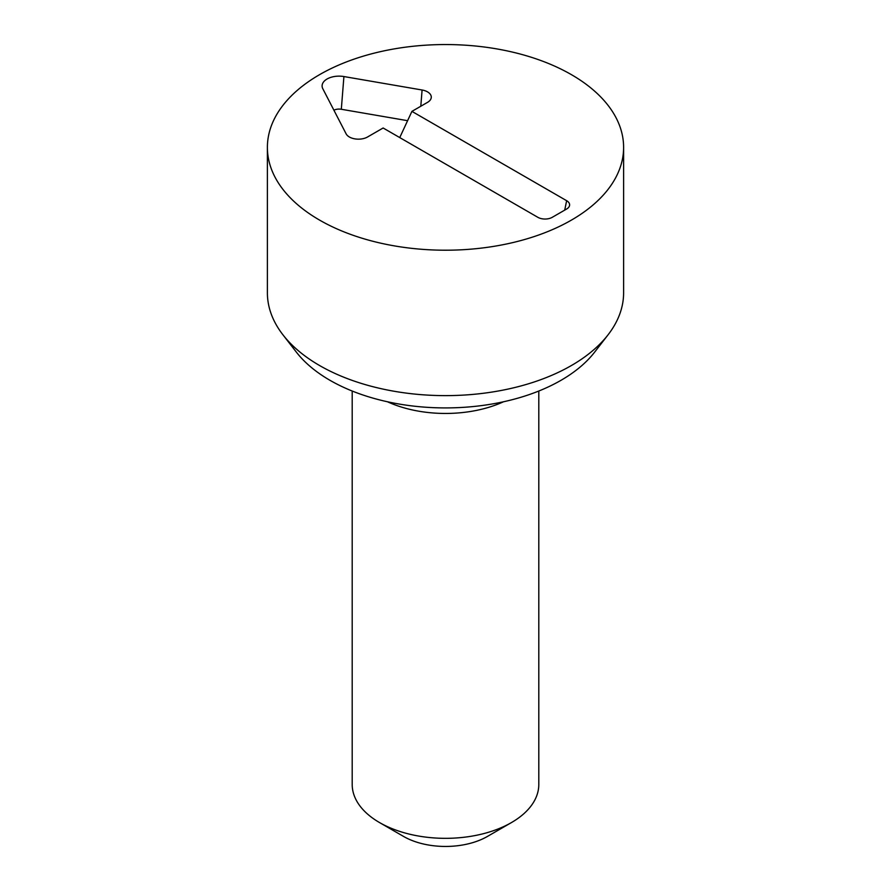 <?xml version="1.0" encoding="UTF-8"?>
<svg xmlns="http://www.w3.org/2000/svg" width="891" height="891" viewBox="0 0 891 891"><rect width="100%" height="100%" fill="white"/><g stroke="black" fill="none" stroke-linecap="round" stroke-linejoin="round"><path stroke-width="1.34" d="M566.643 200.698A10.18 5.881 180 0 1 569.438 205.966A10.18 5.881 180 0 1 566.643 209.006L552.253 217.315A10.18 5.881 180 0 1 537.852 217.315L383.13 127.992L367.538 136.991A12.853 7.418 180 0 1 346.131 133.862L322.809 88.732A16.962 9.79 180 0 1 322.408 87.786A16.962 9.79 180 0 1 343.915 76.548L422.089 90.002A12.853 7.418 180 0 1 431.044 98.522A12.853 7.418 180 0 1 427.513 102.365L411.92 111.375L566.643 200.698L564.716 210.12M411.92 111.375L399.747 137.582M407.588 120.686L341.32 109.27A7.874 4.544 0 0 0 333.902 110.206M352.201 391.038L352.201 784.47A93.299 53.861 0 0 0 379.533 822.56L403.523 836.415A59.374 34.281 0 0 0 487.477 836.415L511.467 822.56A93.299 53.861 0 0 0 538.799 784.47L538.799 391.038M379.533 822.56A93.299 53.861 0 0 0 511.467 822.56L487.477 836.415M387.485 401.774A93.299 53.861 0 0 0 503.515 401.774M282.915 334.782L296.324 352.09A163.421 94.346 0 0 0 329.948 380.29A163.421 94.346 0 0 0 594.676 352.09L608.085 334.782A178.111 102.833 180 0 1 319.557 365.51A178.111 102.833 180 0 1 282.915 334.782A178.111 102.833 180 0 1 267.389 292.805L267.389 147.383A178.111 102.833 180 0 1 445.5 44.55A178.111 102.833 180 0 1 623.611 147.383A178.111 102.833 180 0 1 513.662 242.385A178.111 102.833 180 0 1 319.557 220.088A178.111 102.833 180 0 1 267.389 147.383M623.611 147.383L623.611 292.805A178.111 102.833 180 0 1 608.085 334.782M422.089 90.002L420.808 106.241M343.915 76.548L341.32 109.27"/></g></svg>
